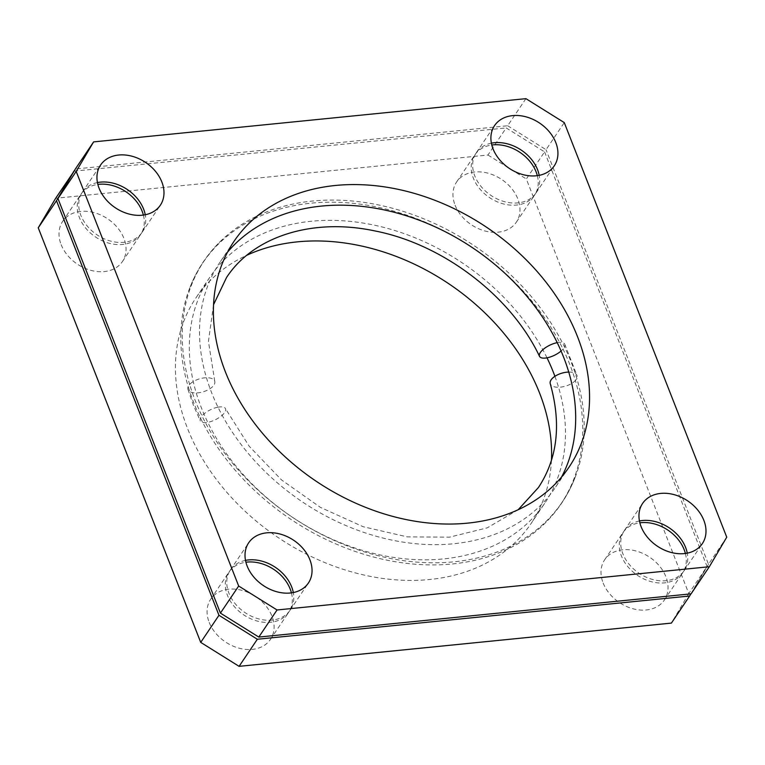 <?xml version="1.0" encoding="UTF-8"?>
<svg xmlns="http://www.w3.org/2000/svg" width="765" height="765" viewBox="0 0 765 765"><rect width="100%" height="100%" fill="white"/><g stroke="black" fill="none" stroke-linecap="round" stroke-linejoin="round"><path stroke-width="0.57" stroke-dasharray="3.83 2.87" d="M568.758 372.077A14 6.732 -16.6 0 1 577.068 375.672A14 6.732 -16.6 0 1 576.81 378.388A14 6.732 -16.6 0 1 575.347 380.559A215.864 163.414 -146.1 0 1 543.064 525.096A215.864 163.414 -146.1 0 1 200.516 418.053A215.864 163.414 -146.1 0 1 193.641 402.409A215.864 163.414 -146.1 0 1 188.19 386.612A14 6.732 -16.6 0 1 189.653 384.441A215.864 163.414 -146.1 0 1 221.936 239.904A215.864 163.414 -146.1 0 1 564.484 346.947A215.864 163.414 -146.1 0 1 576.81 378.388A215.864 163.414 -146.1 0 1 575.041 477.599A215.864 163.414 -146.1 0 1 397.637 559.76A215.864 163.414 -146.1 0 1 201.979 415.892A215.864 163.414 -146.1 0 1 195.094 400.238A215.864 163.414 -146.1 0 1 189.653 384.441A14 6.732 -16.6 0 1 206.454 377.738A14 6.732 -16.6 0 1 214.764 381.333A14 6.732 -16.6 0 1 213.904 385.13A14 6.732 -16.6 0 1 196.242 392.923A14 6.732 -16.6 0 1 187.932 389.328A14 6.732 -16.6 0 1 188.19 386.612A215.864 163.414 -146.1 0 1 189.959 287.401A215.864 163.414 -146.1 0 1 367.363 205.24A215.864 163.414 -146.1 0 1 563.021 349.108A14 5.556 -26 0 1 561.08 351.03M561.567 477.044A202.008 152.923 -146.1 0 1 555.189 487.716A202.008 152.923 -146.1 0 1 385.302 538.617A202.008 152.923 -146.1 0 1 217.987 407.171A202.008 152.923 -146.1 0 1 211.551 392.522A202.008 152.923 -146.1 0 1 206.454 377.738A202.008 152.923 -146.1 0 1 220.033 262.108A202.008 152.923 -146.1 0 1 227.521 252.182M217.987 407.171A14 5.556 -26 0 1 225.465 408.625A14 5.556 -26 0 1 224.633 412.526A14 5.556 -26 0 1 207.774 422.347A14 5.556 -26 0 1 200.296 420.893A14 5.556 -26 0 1 200.516 418.053A14 5.556 -26 0 1 201.979 415.892A14 5.556 -26 0 1 217.987 407.171M547.013 357.829A202.008 152.923 -146.1 0 0 379.698 226.383A202.008 152.923 -146.1 0 0 209.811 277.284A202.008 152.923 -146.1 0 0 196.242 392.923A202.008 152.923 33.9 0 0 201.338 407.697A202.008 152.923 33.9 0 0 207.774 422.347A202.008 152.923 -146.1 0 0 375.089 553.793A202.008 152.923 -146.1 0 0 544.967 502.892L531.101 523.49A202.008 152.923 -146.1 0 1 353.019 572.277A202.008 152.923 -146.1 0 1 187.473 428.304A202.008 152.923 -146.1 0 1 195.945 297.881A202.008 152.923 -146.1 0 1 246.846 255.242M97.442 182.577A36.003 27.253 33.9 0 0 82.362 192.12A36.003 27.253 33.9 0 0 80.851 215.357A36.003 27.253 33.9 0 0 110.351 241.013A36.003 27.253 33.9 0 0 142.089 232.321A36.003 27.253 33.9 0 0 145.254 214.764M245.498 560.382A36.003 27.253 33.9 0 0 230.418 569.915A36.003 27.253 33.9 0 0 228.907 593.162A36.003 27.253 33.9 0 0 258.407 618.818A36.003 27.253 33.9 0 0 290.145 610.126A36.003 27.253 33.9 0 0 293.311 592.559M639.454 520.965A36.003 27.253 33.9 0 0 624.364 530.508A36.003 27.253 33.9 0 0 622.853 553.755A36.003 27.253 33.9 0 0 652.363 579.411A36.003 27.253 33.9 0 0 684.101 570.719A36.003 27.253 33.9 0 0 687.257 553.152M143.38 215.07A36.003 27.253 -146.1 0 1 140.636 234.492A36.003 27.253 -146.1 0 1 108.898 243.184A36.003 27.253 -146.1 0 1 79.388 217.528A36.003 27.253 -146.1 0 1 80.899 194.281A36.003 27.253 -146.1 0 1 97.853 184.432M61.143 244.628A36.003 27.253 33.9 0 0 90.653 270.294A36.003 27.253 33.9 0 0 122.39 261.592A36.003 27.253 33.9 0 0 123.901 238.355A36.003 27.253 33.9 0 0 94.391 212.689A36.003 27.253 33.9 0 0 62.654 221.391A36.003 27.253 33.9 0 0 61.143 244.628M291.436 592.875A36.003 27.253 -146.1 0 1 288.692 612.296A36.003 27.253 -146.1 0 1 256.954 620.989A36.003 27.253 -146.1 0 1 227.444 595.333A36.003 27.253 -146.1 0 1 228.955 572.086A36.003 27.253 -146.1 0 1 245.919 562.227M209.208 622.433A36.003 27.253 33.9 0 0 238.709 648.089A36.003 27.253 33.9 0 0 270.447 639.397A36.003 27.253 33.9 0 0 271.957 616.15A36.003 27.253 33.9 0 0 242.457 590.494A36.003 27.253 33.9 0 0 210.719 599.186A36.003 27.253 33.9 0 0 209.208 622.433M685.392 553.468A36.003 27.253 -146.1 0 1 682.638 572.88A36.003 27.253 -146.1 0 1 650.9 581.582A36.003 27.253 -146.1 0 1 621.4 555.916A36.003 27.253 -146.1 0 1 622.911 532.679A36.003 27.253 -146.1 0 1 639.865 522.82M603.155 583.026A36.003 27.253 33.9 0 0 632.655 608.682A36.003 27.253 33.9 0 0 664.393 599.99A36.003 27.253 33.9 0 0 665.904 576.743A36.003 27.253 33.9 0 0 636.404 551.087A36.003 27.253 33.9 0 0 604.666 559.779A36.003 27.253 33.9 0 0 603.155 583.026M491.388 143.17A36.003 27.253 33.9 0 0 476.308 152.704A36.003 27.253 33.9 0 0 474.797 175.95A36.003 27.253 33.9 0 0 504.307 201.606A36.003 27.253 33.9 0 0 536.045 192.914A36.003 27.253 33.9 0 0 539.201 175.348M537.326 175.663A36.003 27.253 -146.1 0 1 534.582 195.085A36.003 27.253 -146.1 0 1 502.844 203.777A36.003 27.253 -146.1 0 1 473.334 178.121A36.003 27.253 -146.1 0 1 474.855 154.874A36.003 27.253 -146.1 0 1 491.809 145.015M455.099 205.221A36.003 27.253 33.9 0 0 484.599 230.877A36.003 27.253 33.9 0 0 516.337 222.185A36.003 27.253 33.9 0 0 517.848 198.948A36.003 27.253 33.9 0 0 488.347 173.282A36.003 27.253 33.9 0 0 456.609 181.974A36.003 27.253 33.9 0 0 455.099 205.221M554.912 376.323A202.008 152.923 -146.1 0 1 558.546 387.262A202.008 152.923 -146.1 0 1 544.967 502.892M551.45 460.291A202.008 152.923 -146.1 0 1 531.101 523.49M557.226 342.653A14 5.556 -26 0 1 564.704 344.107A14 5.556 -26 0 1 564.484 346.947A14 5.556 -26 0 1 563.021 349.108A215.864 163.414 33.9 0 1 575.347 380.559A14 6.732 -16.6 0 1 558.546 387.262A14 6.732 -16.6 0 1 550.236 383.667M525.909 98.656L507.664 125.756L75.362 168.998M507.664 125.756L546.038 149.71L564.274 122.61M726.75 537.193L708.505 564.293L546.038 149.71M708.505 564.293L691.101 593.831M544.575 151.881L707.042 566.463L688.796 593.564L526.33 178.981L544.575 151.881L506.201 127.927L487.955 155.027L55.654 198.278M74.1 171.15L506.201 127.927M690.9 593.85L707.042 566.463M487.955 155.027L526.33 178.981M688.796 593.564L671.393 623.102M214.764 381.333L208.434 341.448L213.55 304.709M518.154 509.758L487.219 527.85L449.457 537.173L407.181 536.858L363.184 526.731L320.382 507.358L281.558 479.951L249.237 446.301L225.465 408.625M187.932 389.328L193.411 405.221L200.296 420.893M142.089 232.321L160.334 205.221M290.145 610.126L308.391 583.026M684.101 570.719L702.347 543.609M122.39 261.592L140.636 234.492M270.447 639.397L288.692 612.296M664.393 599.99L682.638 572.88M536.045 192.914L554.281 165.814M516.337 222.185L534.582 195.085M569.055 467.119L555.189 487.716M575.041 477.599C567.898 495.797 557.245 511.632 543.064 525.096M221.936 239.904C207.755 253.368 197.102 269.204 189.959 287.401M209.811 277.284L195.945 297.881M233.899 241.511L220.033 262.108M456.609 181.974L474.855 154.874M476.308 152.704L494.553 125.603M604.666 559.779L622.911 532.679M210.719 599.186L228.955 572.086M62.654 221.391L80.899 194.281M624.364 530.508L642.61 503.408M230.418 569.915L248.663 542.815M82.362 192.12L100.607 165.011M564.704 344.107L577.068 375.672"/><path stroke-width="1.15" d="M561.08 351.03A14 5.556 -26 0 1 547.013 357.829A14 5.556 -26 0 1 539.535 356.375A14 5.556 -26 0 1 540.367 352.474A14 5.556 -26 0 1 557.226 342.653A202.008 152.923 -146.1 0 1 563.662 357.303A202.008 152.923 -146.1 0 1 568.758 372.077A202.008 152.923 -146.1 0 1 561.567 477.044M227.521 252.182A202.008 152.923 -146.1 0 1 397.551 213.167A202.008 152.923 -146.1 0 1 557.226 342.653M518.154 509.758L538.464 487.487C557.58 458.445 561.5 423.839 550.236 383.667A14 6.732 -16.6 0 1 551.096 379.87A14 6.732 -16.6 0 1 568.758 372.077M161.845 181.974A36.003 27.253 -146.1 0 1 160.334 205.221A36.003 27.253 -146.1 0 1 128.596 213.913A36.003 27.253 -146.1 0 1 99.096 188.257A36.003 27.253 -146.1 0 1 100.607 165.011A36.003 27.253 -146.1 0 1 132.345 156.318A36.003 27.253 -146.1 0 1 161.845 181.974M145.254 214.764A36.003 27.253 33.9 0 0 143.6 209.084A36.003 27.253 33.9 0 0 97.442 182.577M309.901 559.779A36.003 27.253 -146.1 0 1 308.391 583.026A36.003 27.253 -146.1 0 1 276.653 591.718A36.003 27.253 -146.1 0 1 247.152 566.052A36.003 27.253 -146.1 0 1 248.663 542.815A36.003 27.253 -146.1 0 1 280.401 534.123A36.003 27.253 -146.1 0 1 309.901 559.779M293.311 592.559A36.003 27.253 33.9 0 0 291.666 586.879A36.003 27.253 33.9 0 0 245.498 560.382M703.857 520.372A36.003 27.253 -146.1 0 1 702.347 543.609A36.003 27.253 -146.1 0 1 670.609 552.311A36.003 27.253 -146.1 0 1 641.099 526.645A36.003 27.253 -146.1 0 1 642.61 503.408A36.003 27.253 -146.1 0 1 674.348 494.706A36.003 27.253 -146.1 0 1 703.857 520.372M687.257 553.152A36.003 27.253 33.9 0 0 685.612 547.472A36.003 27.253 33.9 0 0 639.454 520.965M97.853 184.432A36.003 27.253 -146.1 0 1 142.147 211.245A36.003 27.253 -146.1 0 1 143.38 215.07M245.919 562.227A36.003 27.253 -146.1 0 1 290.203 589.05A36.003 27.253 -146.1 0 1 291.436 592.875M639.865 522.82A36.003 27.253 -146.1 0 1 684.149 549.643A36.003 27.253 -146.1 0 1 685.392 553.468M555.792 142.567A36.003 27.253 -146.1 0 1 554.281 165.814A36.003 27.253 -146.1 0 1 522.543 174.506A36.003 27.253 -146.1 0 1 493.043 148.85A36.003 27.253 -146.1 0 1 494.553 125.603A36.003 27.253 -146.1 0 1 526.291 116.911A36.003 27.253 -146.1 0 1 555.792 142.567M539.201 175.348A36.003 27.253 33.9 0 0 537.556 169.667A36.003 27.253 33.9 0 0 491.388 143.17M491.809 145.015A36.003 27.253 -146.1 0 1 536.093 171.838A36.003 27.253 -146.1 0 1 537.326 175.663M577.527 336.696A202.008 152.923 -146.1 0 1 569.055 467.119A202.008 152.923 -146.1 0 1 390.972 515.906A202.008 152.923 -146.1 0 1 225.417 371.924A202.008 152.923 -146.1 0 1 233.899 241.511A202.008 152.923 -146.1 0 1 411.981 192.723A202.008 152.923 -146.1 0 1 577.527 336.696M246.846 255.242A202.008 152.923 -146.1 0 1 539.583 393.076A202.008 152.923 -146.1 0 1 551.45 460.291M547.013 357.829A202.008 152.923 -146.1 0 1 553.449 372.478A202.008 152.923 -146.1 0 1 554.912 376.323M93.607 141.898L76.204 171.436L57.958 198.537L75.362 168.998L93.607 141.898L525.909 98.656L564.274 122.61L726.75 537.193L709.346 566.722L277.045 609.973L258.8 637.073L691.101 593.831L709.346 566.722M258.8 637.073L220.425 613.119L238.67 586.019L76.204 171.436M238.67 586.019L277.045 609.973M57.958 198.537L220.425 613.119M73.899 171.169L56.495 200.707L38.25 227.807L55.654 198.278L74.1 171.15M218.962 615.29L257.336 639.244L239.091 666.344L200.726 642.39L218.962 615.29L56.495 200.707M239.091 666.344L671.393 623.102L689.638 596.002L257.336 639.244M689.638 596.002L690.9 593.85M38.25 227.807L200.726 642.39M213.55 304.709L226.536 277.513C252.88 237.026 311.565 217.442 374.86 230.925C443.059 244.159 511.02 296.055 539.535 356.375"/></g></svg>
